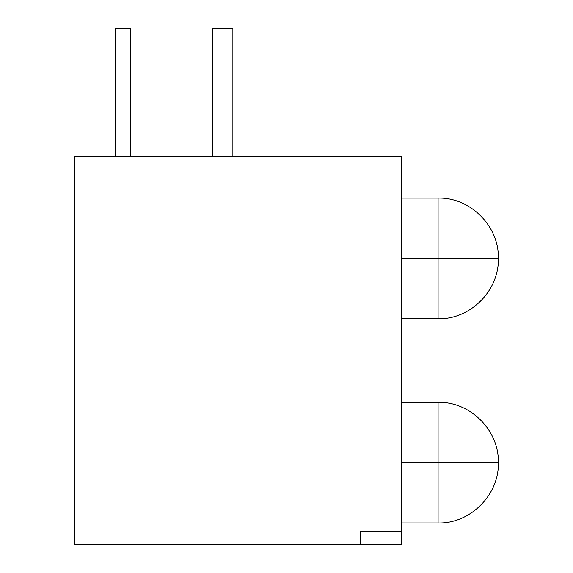 <?xml version="1.0" encoding="UTF-8"?>
<svg xmlns="http://www.w3.org/2000/svg" width="573" height="573" viewBox="0 0 573 573"><rect width="100%" height="100%" fill="white"/><g stroke="black" fill="none" stroke-linecap="round" stroke-linejoin="round"><path stroke-width="0.86" d="M438.087 258.416L438.087 318.724L438.087 258.416L401.387 258.416L438.087 258.416L438.087 198.108C469.753 197.169 499.112 225.633 498.395 258.416L438.087 258.416L438.087 198.108L438.087 258.416L498.395 258.416C499.112 291.199 469.753 319.67 438.087 318.724L401.387 318.724M438.087 462.655L438.087 522.963L438.087 462.655L401.387 462.655L438.087 462.655L438.087 402.346C469.753 401.408 499.112 429.872 498.395 462.655L438.087 462.655L438.087 402.346L438.087 462.655L498.395 462.655C499.112 495.437 469.753 523.901 438.087 522.963L401.387 522.963M74.605 544.35L74.605 156.3L74.605 544.35L360.539 544.35L74.605 544.35M115.452 28.65L130.766 28.65L130.766 156.3L130.766 28.65L115.452 28.65L115.452 156.3L115.452 28.65M401.387 544.35L360.539 544.35L360.539 531.465L401.387 531.465L401.387 156.3L74.605 156.3L401.387 156.3L401.387 544.35L401.387 531.465L360.539 531.465L360.539 544.35L401.387 544.35M212.461 156.3L212.461 28.65L232.889 28.65L232.889 156.3L232.889 28.65L212.461 28.65L212.461 156.3M401.387 402.346L438.087 402.346M401.387 198.108L438.087 198.108"/></g></svg>
